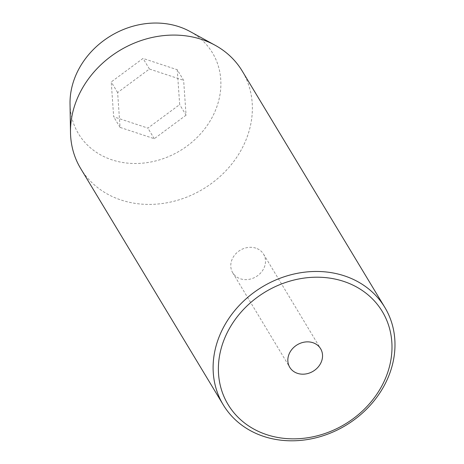 <?xml version="1.0" encoding="UTF-8"?>
<svg xmlns="http://www.w3.org/2000/svg" width="464" height="464" viewBox="0 0 464 464"><rect width="100%" height="100%" fill="white"/><g stroke="black" fill="none" stroke-linecap="round" stroke-linejoin="round"><path stroke-width="0.35" stroke-dasharray="2.32 1.74" d="M255.85 248.147A18.009 15.44 148.9 0 0 235.758 253.808A18.009 15.44 148.9 0 0 232.719 272.774A18.009 15.44 148.9 0 0 240.433 278.794A18.009 15.44 148.9 0 0 260.524 273.134A18.009 15.44 148.9 0 0 263.564 254.168A18.009 15.44 148.9 0 0 255.85 248.147M70.029 103.843A78.254 67.077 148.9 0 0 111.969 159.854A78.254 67.077 148.9 0 0 209.937 121.243A78.254 67.077 148.9 0 0 189.979 31.477M80.649 168.484A94.343 80.864 148.9 0 0 121.058 200.013A94.343 80.864 148.9 0 0 226.287 170.363A94.343 80.864 148.9 0 0 242.208 71.009M177.248 69.739L179.672 104.586L147.883 128.116L113.668 116.8L111.238 81.954L143.028 58.423L177.248 69.739L183.634 80.33L186.064 115.176L179.672 104.586M186.064 115.176L154.274 138.707L120.06 127.391L117.63 92.545L149.42 69.014L183.634 80.33M149.42 69.014L143.028 58.423M117.63 92.545L111.238 81.954M120.06 127.391L113.668 116.8M154.274 138.707L147.883 128.116M232.719 272.774L289.768 367.326M263.564 254.168L320.607 348.719"/><path stroke-width="0.7" d="M312.893 342.699A18.009 15.44 148.9 0 0 292.807 348.36A18.009 15.44 148.9 0 0 289.768 367.326A18.009 15.44 148.9 0 0 297.482 373.346A18.009 15.44 148.9 0 0 317.567 367.685A18.009 15.44 148.9 0 0 320.607 348.719A18.009 15.44 148.9 0 0 312.893 342.699M266.649 434.646A90.051 77.192 148.9 0 0 382.974 383.751A90.051 77.192 148.9 0 0 343.72 281.404A90.051 77.192 148.9 0 0 227.401 332.299A90.051 77.192 148.9 0 0 266.649 434.646M344.416 275.865A94.343 80.864 -31.1 0 1 384.824 307.4A94.343 80.864 -31.1 0 1 368.903 406.748A94.343 80.864 -31.1 0 1 263.674 436.404A94.343 80.864 -31.1 0 1 223.265 404.869A94.343 80.864 -31.1 0 1 239.186 305.521A94.343 80.864 -31.1 0 1 344.416 275.865M384.824 307.4L242.208 71.009A94.343 80.864 148.9 0 0 215.105 45.246L189.979 31.477A78.254 67.077 148.9 0 0 178.942 26.692A78.254 67.077 148.9 0 0 70.029 103.843L70.499 132.489A94.343 80.864 148.9 0 0 80.649 168.484L223.265 404.869M215.105 45.246A94.343 80.864 148.9 0 0 201.799 39.481A94.343 80.864 148.9 0 0 70.499 132.489"/></g></svg>
